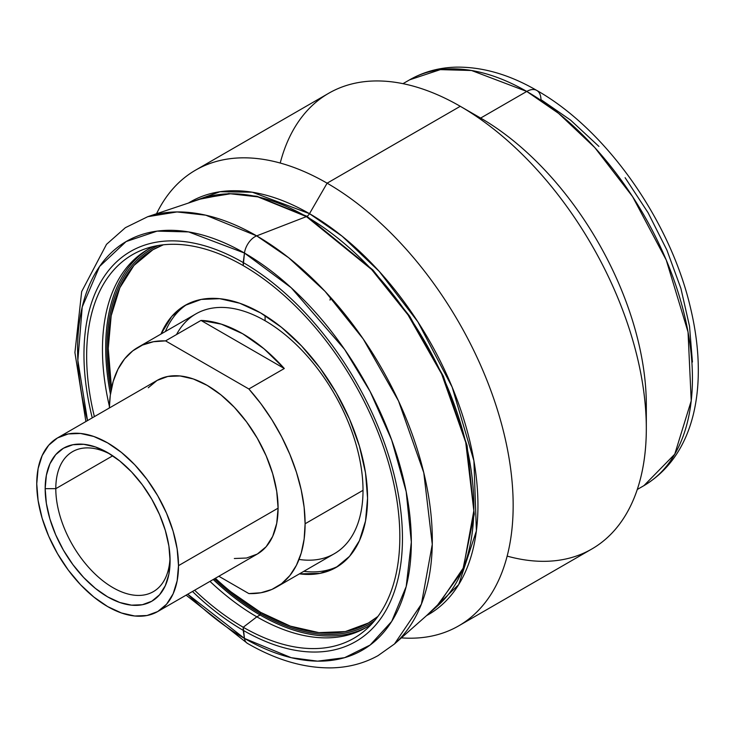 <?xml version="1.0" encoding="UTF-8"?>
<svg xmlns="http://www.w3.org/2000/svg" width="735" height="735" viewBox="0 0 735 735"><rect width="100%" height="100%" fill="white"/><g stroke="black" fill="none" stroke-linecap="round" stroke-linejoin="round"><path stroke-width="1.1" d="M369.751 625.513L370.219 625.568A236.808 136.719 -120 0 1 369.751 625.513M437.794 605.695L463.473 567.714L473.836 510.706L465.733 442.378L441.652 373.996L408.026 314.92L371.579 269.46L306.421 216.604A5.007 2.894 120 0 0 307 216.32L372.856 269.938L409.652 316.197L443.38 376.265L467.083 445.539L474.259 514.178L462.646 570.654L435.818 607.441L462.646 570.654L474.259 514.178L467.083 445.539L443.38 376.265L409.652 316.197L372.856 269.938L307 216.32A5.007 2.894 -60 0 1 306.421 216.604L257.911 196.888L230.487 193.783L202.594 198.312A236.808 136.719 -120 0 1 306.421 216.604L256.68 235.871A15.031 8.682 120 0 0 244.461 253.042L243.239 265.62A221.455 127.862 -120 0 0 94.383 416.635A221.455 127.862 60 0 1 146.146 248.513A221.455 127.862 60 0 1 243.239 265.62L243.212 262.57A225.213 130.031 60 0 1 402.458 538.397A225.213 130.031 60 0 1 243.212 630.345A225.213 130.031 60 0 1 192.487 591.482A225.213 130.031 60 0 0 243.212 630.345L244.461 638.412A235.99 136.251 -120 0 0 411.334 542.072A235.99 136.251 -120 0 0 244.461 253.042L291.189 287.725L344.586 349.382L370.183 391.617L391.7 440.063L406.198 491.678L411.334 542.072L406.198 586.539L391.7 621.415L370.183 645.008L344.586 657.678L317.584 661.151L291.189 657.687L244.461 638.412A15.031 8.682 120 0 0 247.493 643.419A15.031 8.682 -60 0 1 244.461 638.412L187.756 594.211A235.99 136.251 -120 0 0 244.461 638.412L243.239 627.258A221.455 127.862 60 0 1 194.619 590.251A221.455 127.862 -120 0 0 243.239 627.258L243.212 630.345A225.213 130.031 60 0 0 402.458 538.397A225.213 130.031 60 0 0 243.212 262.57L244.461 253.042A15.031 8.682 -60 0 1 256.68 235.871A248.384 143.408 60 0 1 414.751 441.542A248.384 143.408 60 0 1 394.474 643.979L421.403 604.142L432.272 544.35L423.773 472.688L398.517 400.961L363.246 339L325.026 291.317L288.708 257.764L256.68 235.871L306.421 216.604A236.808 136.719 -120 0 1 457.133 412.693A236.808 136.719 -120 0 1 437.794 605.695L394.474 643.979L378.02 655.648C364.091 663.337 348.739 667.408 331.972 667.867C304.648 668.336 276.47 660.177 247.438 643.382L186.111 595.157M200.095 199.148L228.704 193.562L256.984 196.282L307 216.32L256.984 196.282L228.704 193.562L200.095 199.148M55.796 488.665A80.813 46.654 -120 0 0 111.646 586.879A80.813 46.654 -120 0 0 170.024 557.617A80.813 46.654 60 0 1 153.349 591.647A80.813 46.654 60 0 1 91.076 570.002A80.813 46.654 60 0 1 55.796 488.665L112.731 455.801L55.796 488.665A80.813 46.654 60 0 1 72.535 451.676A80.813 46.654 60 0 1 110.351 454.248A80.813 46.654 -120 0 0 55.796 488.665L45.166 488.665L55.796 488.665M170.088 560.796A88.329 51 60 0 1 107.622 596.857A88.329 51 60 0 1 45.166 488.665L46.369 503.429L49.925 519.011L55.695 534.814L63.458 550.23L72.93 564.664L83.726 577.563L95.44 588.432L107.622 596.857L119.814 602.507L131.528 605.162L142.324 604.73L151.796 601.23L159.559 594.78L165.329 585.648L168.885 574.173L170.088 560.796L168.885 546.032L165.329 530.449L159.559 514.647L151.796 499.23L142.324 484.797L131.528 471.898L119.814 461.029L107.622 452.604L95.44 446.954L83.726 444.298L72.93 444.73L63.458 448.231L55.695 454.68L49.925 463.813L46.369 475.288L45.166 488.665A88.329 51 60 0 1 107.632 452.604A88.329 51 60 0 1 170.088 560.796M234.336 558.508L246.583 558.021L257.323 554.043A100.236 57.872 -120 0 0 278.087 508.161L178.504 565.647A100.236 57.872 60 0 1 157.74 611.538A100.236 57.872 60 0 1 80.501 584.683A100.236 57.872 60 0 1 36.75 483.814A100.236 57.872 60 0 1 57.514 437.922A100.236 57.872 60 0 1 134.753 464.777A100.236 57.872 60 0 1 178.504 565.647L278.087 508.161A100.236 57.872 -120 0 0 234.336 407.282A100.236 57.872 -120 0 0 157.088 380.427L148.277 387.74M299.044 559.436A138.446 79.931 -120 0 0 363.017 490.328A138.446 79.931 -120 0 0 265.114 320.763A138.446 79.931 -120 0 0 195.887 313.9L137.987 347.333A138.446 79.931 60 0 1 165.559 340.884L200.995 320.423A138.446 79.931 60 0 1 284.298 368.52L248.862 388.98A138.446 79.931 60 0 1 305.108 523.761L363.017 490.328A138.446 79.931 -120 0 0 265.114 320.763A138.446 79.931 -120 0 0 176.519 334.554M276.433 587.136A138.446 79.931 60 0 1 248.862 593.586L260.934 592.759L271.932 589.424L281.634 583.645L289.856 575.542L296.425 565.279L301.221 553.06L304.134 539.122L305.108 523.761A138.446 79.931 60 0 1 276.433 587.136L334.342 553.703A138.446 79.931 -120 0 0 363.017 490.328L305.108 523.761L304.134 507.26L301.221 489.96L296.425 472.219L289.856 454.368L281.634 436.774L271.932 419.786L260.934 403.754L248.862 388.98L165.559 340.884L248.862 388.98L284.298 368.52L200.995 320.423L221.308 324.135L242.651 333.736L263.984 348.767L284.298 368.52L200.995 320.423L165.559 340.884L153.486 341.72L142.489 345.055L132.778 350.834L124.564 358.928L117.986 369.19L113.199 381.41L110.287 395.347L109.34 407.998A138.446 79.931 60 0 1 137.987 347.333M265.069 315.581L265.114 320.763L265.069 315.581M165.375 331.522A151.226 87.309 60 0 1 187.25 304.207A151.226 87.309 -120 0 0 165.375 331.522M160.983 334.058A151.226 87.309 60 0 1 185.018 305.42A151.226 87.309 60 0 1 260.631 312.917A151.226 87.309 60 0 1 359.424 446.182A151.226 87.309 60 0 1 336.244 567.365A151.226 87.309 60 0 1 299.43 573.86L320.047 573.364L336.244 567.365L349.548 556.331L359.424 540.684L365.515 521.032L367.564 498.128L365.515 472.853L359.424 446.182L349.548 419.125L336.244 392.738L320.047 368.024L301.552 345.937L281.496 327.332L260.631 312.917L239.766 303.243L219.71 298.686L201.225 299.421L185.018 305.42L171.714 316.454L160.983 334.058M153.835 246.363A218.295 126.034 -120 0 0 109.386 406.253A218.295 126.034 60 0 1 146.798 250.065A218.295 126.034 60 0 1 153.835 246.363M209.98 581.376A218.295 126.034 -120 0 0 256.827 616.83L243.239 627.258A221.455 127.862 -120 0 0 399.831 536.844A221.455 127.862 -120 0 0 243.239 265.62A221.455 127.862 60 0 1 384.175 448.993A221.455 127.862 60 0 1 366.094 629.482A221.455 127.862 60 0 1 243.239 627.258L256.827 616.83A218.295 126.034 60 0 1 209.98 581.376M92.252 417.866A225.213 130.031 60 0 1 243.212 262.57A225.213 130.031 60 0 0 92.252 417.866M188.408 203.071L220.013 191.734L252.316 192.212L309.499 213.674A5.007 2.894 -60 0 1 307 216.32A5.007 2.894 120 0 0 309.499 213.674A238.213 137.537 60 0 1 465.659 425.418A238.213 137.537 60 0 1 426.585 615.608L458.704 584.591L476.39 530.9L473.919 460.854L452.154 387.106L417.847 321.811L379.196 271.344L342.106 236.183L309.499 213.674L327.112 183.18L309.499 213.674A238.213 137.537 60 0 0 188.408 203.071M401.393 637.87A263.121 151.915 -120 0 0 509.254 459.366A263.121 151.915 -120 0 0 327.112 183.18A263.121 151.915 60 0 1 499.001 415.036A263.121 151.915 60 0 1 458.668 625.88A263.121 151.915 60 0 1 401.393 637.87M458.668 625.88L591.822 548.999A263.121 151.915 -120 0 0 632.155 338.164A263.121 151.915 -120 0 0 460.266 106.299L327.112 183.18L460.266 106.299A263.121 151.915 60 0 1 646.322 428.551A263.121 151.915 60 0 1 507.159 556.11M646.322 428.551L646.322 405.022A234.3 135.277 -120 0 0 480.644 118.069L460.275 106.299M280.219 163.041A263.121 151.915 60 0 1 460.266 106.299L480.644 118.069L526.765 91.443A234.3 135.277 -120 0 0 409.615 79.83L440.338 69.632L471.539 70.496L526.765 91.443A20.047 11.576 -60 0 1 536.789 90.442A20.047 11.576 120 0 0 526.765 91.443L558.591 113.374L594.78 147.57L632.559 196.594L666.259 260.071L688.034 332.018L691.222 400.823L674.758 454.184L643.915 485.651A234.3 135.277 -120 0 0 679.829 297.905A234.3 135.277 -120 0 0 526.765 91.443L480.644 118.069A234.3 135.277 60 0 1 646.028 416.276M368.373 626.312A218.35 126.062 -120 0 0 370.964 624.787A218.35 126.062 60 0 1 260.089 614.984L256.827 616.83L260.089 614.984A218.35 126.062 60 0 1 213.214 579.511A218.35 126.062 -120 0 0 260.089 614.984L260.365 613.624A216.871 125.216 60 0 1 214.326 578.868A216.871 125.216 -120 0 0 260.365 613.624L260.089 614.984A218.35 126.062 -120 0 0 366.71 627.203M148.424 249.119A218.35 126.062 -120 0 0 110.443 394.199A218.35 126.062 60 0 1 148.424 249.119M163.335 244.801A215.502 124.426 -120 0 0 111.665 387.437M215.364 578.27A215.502 124.426 -120 0 0 260.631 612.356L260.365 613.624A216.871 125.216 -120 0 0 374.731 620.551A216.871 125.216 60 0 1 260.365 613.624L260.631 612.356A215.502 124.426 -120 0 0 377.909 616.454M111.031 390.597A216.871 125.216 60 0 1 158.2 245.508A216.871 125.216 -120 0 0 111.031 390.597M371.8 623.896A218.295 126.034 60 0 1 365.084 628.149A218.295 126.034 60 0 1 256.827 616.83A218.295 126.034 -120 0 0 371.8 623.896M637.282 489.482L643.915 485.651C696.137 454.487 708.751 383.358 690.33 307.147C670.008 220.27 606.136 129.553 536.789 90.442A20.047 11.576 -60 0 1 540.942 99.62L570.498 120.044L598.915 146.412M156.537 213.756A263.121 151.915 60 0 1 195.556 170.143A263.121 151.915 60 0 1 327.112 183.18A263.121 151.915 -120 0 0 156.537 213.756M460.266 106.299A263.121 151.915 -120 0 0 328.71 93.271L195.556 170.143M85.885 421.541L74.915 352.534L81.668 291.602L106.511 244.342L125.373 227.685L147.772 216.687A248.384 143.408 60 0 1 256.68 235.871L205.8 215.19L177.034 211.937L147.772 216.687L202.594 198.312M87.52 420.595L77.855 360.407L82.228 306.973L99.574 266.483L126.108 241.567L157.125 231.121L188.656 231.92L244.461 253.042A235.99 136.251 -120 0 0 87.52 420.595M692.434 362.024L689.522 326.221L680.904 288.423L666.902 250.093L648.068 212.709L625.108 177.695M330.024 300.1L330.603 297.39M303.821 571.325A151.226 87.309 -120 0 0 338.412 566.042A151.226 87.309 60 0 1 303.821 571.325M163.326 244.801L152.88 249.762L133.926 265.482L119.851 287.771L111.178 315.774L108.247 348.418L111.178 384.433M230.9 591.813L260.631 612.356L290.362 626.137L318.944 632.624L345.294 631.576L368.382 623.023L377.9 616.463M178.504 565.647L177.144 580.834L173.111 593.852L166.56 604.225L157.74 611.538L147 615.517L134.753 616.004L121.459 612.981L107.622 606.568L93.795 597.013L80.501 584.683L68.254 570.048L57.514 553.666L48.694 536.173L42.143 518.249L38.11 500.563L36.75 483.814L38.11 468.627L42.143 455.608L48.694 445.235L57.514 437.922L68.254 433.944L80.501 433.457L93.795 436.48L107.622 442.893L121.459 452.448L134.753 464.777L147 479.413L157.74 495.794L166.56 513.287L173.111 531.212L177.144 548.898L178.504 565.647M218.846 576.258L248.862 593.586L218.846 576.258M157.74 611.538L257.323 554.043L266.144 546.73L272.694 536.366L276.727 523.338L278.087 508.161L276.727 491.403L272.694 473.726L266.144 455.792L257.323 438.299L246.583 421.918L234.336 407.282L221.033 394.952L207.206 385.397L193.378 378.984L180.084 375.962L167.828 376.458L157.088 380.427L57.514 437.922M536.789 90.442C509.603 74.676 482.923 66.913 456.747 67.133C439.576 67.464 423.865 71.699 409.615 79.83L402.982 83.661"/></g></svg>
